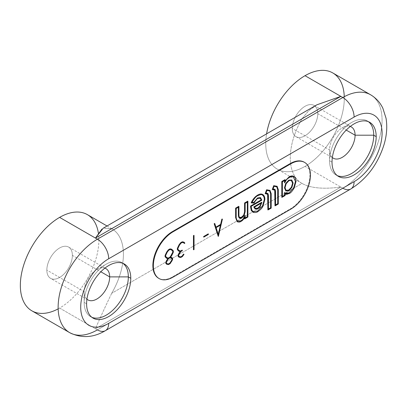 <?xml version="1.0" encoding="UTF-8"?>
<svg xmlns="http://www.w3.org/2000/svg" width="407" height="407" viewBox="0 0 407 407"><rect width="100%" height="100%" fill="white"/><g stroke="black" fill="none" stroke-linecap="round" stroke-linejoin="round"><path stroke-width="0.31" stroke-dasharray="2.04 1.53" d="M87.373 214.631A55.53 32.061 -60 0 1 95.884 259.127A55.53 32.061 -60 0 1 59.61 308.063L95.442 328.749C99.735 318.722 105.154 306.903 111.701 293.289A55.53 32.061 120 0 0 111.701 228.678A55.53 32.061 -60 0 1 111.701 293.289L302.009 183.415A55.53 32.061 -60 0 1 302.009 118.803L111.701 228.678L103.266 228.149M103.571 227.986L111.701 228.678L302.009 118.803L308.369 111.04L316.483 105.052M316.982 104.762L308.587 110.836L302.009 118.803A55.53 32.061 120 0 0 302.009 183.415C310.439 188.151 323.387 189.367 340.852 187.062L305.021 166.377A55.53 32.061 -60 0 1 277.259 169.124A55.53 32.061 -60 0 1 266.6 133.847A55.53 32.061 120 0 0 305.021 166.377A55.53 32.061 120 0 0 344.261 96.708M111.701 293.289C105.154 306.903 99.735 318.722 95.442 328.749L340.852 187.062C323.387 189.367 310.439 188.151 302.009 183.415L111.701 293.289M332.789 72.945A55.53 32.061 -60 0 1 341.3 117.44A55.53 32.061 -60 0 1 305.021 166.377L342.816 188.197L97.405 329.884L95.442 328.749L340.852 187.062L342.816 188.197L97.405 329.884L59.61 308.063A55.53 32.061 -60 0 1 31.843 310.811M58.165 308.867A55.53 32.061 120 0 0 59.61 308.063A55.53 32.061 120 0 0 98.372 233.109M72.37 255.352A18.045 10.419 -60 0 1 59.61 277.457A18.045 10.419 -60 0 1 46.846 270.09A18.045 10.419 -60 0 1 59.61 247.985A18.045 10.419 -60 0 1 72.37 255.352A18.045 10.419 -60 0 1 64.494 273.514A18.045 10.419 -60 0 1 50.585 278.352A18.045 10.419 -60 0 1 46.846 270.09L84.152 291.626A18.045 10.419 -60 0 1 96.912 269.52A18.045 10.419 -60 0 1 104.874 268.142A18.045 10.419 120 0 0 91.377 274.176A18.045 10.419 120 0 0 84.152 291.626L84.152 302.396L86.605 303.81L84.152 302.396A31.237 18.035 -60 0 1 97.787 270.96A31.237 18.035 -60 0 1 121.856 262.591A31.237 18.035 -60 0 1 123.036 263.385A31.237 18.035 120 0 0 106.237 264.138A31.237 18.035 120 0 0 84.152 302.396L84.152 291.626A18.045 10.419 120 0 0 86.935 299.206A18.045 10.419 -60 0 1 84.152 291.626L46.846 270.09A18.045 10.419 -60 0 1 54.726 251.928A18.045 10.419 -60 0 1 68.635 247.09A18.045 10.419 -60 0 1 72.37 255.352L100.819 271.779L72.37 255.352M317.781 113.665A18.045 10.419 -60 0 1 305.021 135.77A18.045 10.419 -60 0 1 292.262 128.403A18.045 10.419 -60 0 1 305.021 106.298A18.045 10.419 -60 0 1 317.781 113.665A18.045 10.419 -60 0 1 309.905 131.827A18.045 10.419 -60 0 1 295.996 136.666A18.045 10.419 -60 0 1 292.262 128.403L329.563 149.939A18.045 10.419 -60 0 1 342.323 127.834A18.045 10.419 -60 0 1 350.285 126.455A18.045 10.419 120 0 0 336.787 132.489A18.045 10.419 120 0 0 329.563 149.939L329.563 160.704L332.015 162.123L329.563 160.704A31.237 18.035 -60 0 1 343.198 129.273A31.237 18.035 -60 0 1 367.267 120.904A31.237 18.035 -60 0 1 368.447 121.693A31.237 18.035 120 0 0 351.648 122.451A31.237 18.035 120 0 0 329.563 160.704L329.563 149.939A18.045 10.419 120 0 0 332.351 157.519A18.045 10.419 -60 0 1 329.563 149.939L292.262 128.403A18.045 10.419 -60 0 1 300.137 110.241A18.045 10.419 -60 0 1 314.046 105.403A18.045 10.419 -60 0 1 317.781 113.665L346.23 130.087L317.781 113.665M342.816 188.197A55.53 32.061 120 0 0 379.09 139.26A55.53 32.061 120 0 0 370.579 94.765A55.53 32.061 -60 0 1 379.09 139.26A55.53 32.061 -60 0 1 342.816 188.197A15.965 9.219 60 0 0 350.798 188.985M105.388 330.672A15.965 9.219 60 0 1 97.405 329.884A55.53 32.061 -60 0 1 69.638 332.631M304.421 162.312A27.768 16.031 -60 0 1 308.369 184.636A27.768 16.031 -60 0 1 290.298 208.883L172.497 276.892A27.768 16.031 -60 0 1 158.862 278.403A27.768 16.031 -60 0 0 172.497 276.892L290.298 208.883L290.786 209.162L290.298 208.883A27.768 16.031 -60 0 0 308.435 184.412A27.768 16.031 -60 0 0 304.182 162.164M337.306 175.631A31.237 18.035 -60 0 1 336.034 175.005A31.237 18.035 -60 0 1 329.563 160.704A31.237 18.035 120 0 0 337.306 175.631M91.896 317.318A31.237 18.035 -60 0 1 90.619 316.692A31.237 18.035 -60 0 1 84.152 302.396A31.237 18.035 120 0 0 91.896 317.318M172.99 277.172L172.497 276.892L172.99 277.172M285.129 181.283L285.129 180.84M293.834 176.373L294.144 176.592C295.329 177.559 295.93 179.111 295.94 181.252L294.042 188.009C292.679 190.562 290.969 192.419 288.909 193.584C287.373 194.536 286.085 194.719 285.058 194.129L285.022 195.477L281.797 197.334L285.022 195.477L285.058 194.129C286.085 194.719 287.373 194.536 288.909 193.584C290.969 192.419 292.679 190.562 294.042 188.009L295.94 181.252C295.93 179.111 295.329 177.559 294.144 176.592M285.159 194.195L285.083 193.574M278.2 189.392L278.2 203.963L274.974 205.825L278.2 203.963L278.2 189.392L277.019 186.233M273.942 189.738L272.481 189.576M271.093 193.498L271.093 208.063L267.867 209.931L271.093 208.063L271.093 193.498L269.912 190.334M266.834 193.839L265.374 193.681M260.21 198.28L257.56 198.524L253.932 203.073L251.404 202.864M262.668 194.454L262.876 194.597C264.133 195.502 264.774 197.049 264.789 199.237L262.866 206.1C261.447 208.649 259.651 210.541 257.478 211.772C255.698 212.698 254.207 212.861 253.001 212.256L252.686 212.108M247.797 201.114L247.797 216.967L244.566 218.829L247.797 216.967L247.797 201.114M244.566 217.445L240.832 221.362L237.474 221.84L240.832 221.362L245.06 216.616M237.123 221.642L235.607 217.659M238.833 206.288L238.833 215.064L239.631 217.465L238.833 215.064L238.833 206.288L238.833 206.853L236.096 208.435L236.096 217.374L237.5 221.062M220.538 224.405L220.696 225L220.538 224.405M222.308 219.032L218.238 236.416L222.308 219.032M215.939 227.34L218.391 234.808M208.267 233.852L208.267 234.417L203.668 237.078L208.267 234.417L208.267 233.852M193.941 249.491L193.452 249.776L193.941 249.491L193.941 235.322L193.941 249.491M183.974 242.541L182.117 242.43L180.733 243.233L179.294 245.167L177.839 248.255L177.839 249.247L179.309 250.656L179.37 251.104L178.953 251.267L180.906 251.399L178.602 254.899L178.602 255.891L179.294 256.558M180.906 251.399L182.194 250.656L182.194 250.086L182.194 250.656L180.733 251.495L179.294 253.434M180.906 257.3L182.438 256.415L183.862 254.365L183.593 254.049L183.862 254.365L182.265 256.517L180.586 257.489L178.953 257.173L179.37 257.005M183.974 242.17L184.692 242.857L184.295 243.422L184.692 242.857M171.703 249.252L173.234 250.727L173.234 252.096L170.523 257.229L168.513 258.537L166.331 261.981L166.331 262.973L167.038 263.644L167.099 264.092L166.682 264.255L168.315 264.57L170.167 263.502L168.315 264.57M169.973 257.824L171.286 258.058L171.703 257.89L171.627 257.443L172.466 258.252L172.466 259.62L169.999 263.599L171.703 261.436L172.466 259.808L172.466 258.628M167.938 258.608L166.682 258.353L167.099 258.186M282.29 181.766L284.539 180.469L282.29 181.766L282.29 197.049M284.625 192.318L284.895 192.933L284.625 192.318M293.762 177.172C292.43 176.272 290.857 176.384 289.056 177.503C287.088 178.607 285.582 180.418 284.539 182.931C285.582 180.418 287.088 178.607 289.056 177.503C290.857 176.384 292.43 176.272 293.762 177.172M288.711 180.174L291.763 179.945L293.045 182.926L291.748 187.408L288.711 190.644L285.704 190.888L288.711 190.644L291.748 187.408L293.045 183.206M284.946 187.596L286.045 183.643L288.711 180.744L291.407 180.545L288.711 180.744L286.045 183.643L284.946 187.596L286.06 190.288L285.048 187.739M276.755 186.884L273.906 186.279L272.832 189.403M275.157 189.693L275.463 191.575L275.463 204.975L275.463 191.575L275.157 189.693M269.648 190.99L266.799 190.379L265.725 193.503M268.05 193.798L268.355 195.681L268.355 209.081L268.355 195.681L268.05 193.798M261.732 200.142L260.332 197.568L261.752 200.132L251.068 206.298L251.709 210.037L253.322 211.64M262.505 195.187C261.05 194.332 259.376 194.521 257.483 195.757C259.376 194.521 261.05 194.332 262.505 195.187M251.765 202.691L251.892 202.254C253.383 199.277 255.245 197.11 257.483 195.757M261.793 202.238L260.282 206.293L257.85 208.669L255.123 209.025L257.85 208.669L260.282 206.293L261.793 202.238M261.732 202.844L254.441 207.153M245.06 203.261L247.308 202.081L245.06 203.261L245.06 211.538L244.042 215.242L241.651 217.669L244.042 215.242L245.06 211.538M238.344 207.138L236.096 208.435M245.06 215.227L245.06 217.979L245.06 215.227M220.462 225.02L216.015 227.584L220.462 225.02M171.286 249.791L169.846 249.516L168.462 250.315L167.028 252.254L165.568 255.342L165.568 256.334L167.028 257.738M284.539 180.469L285.027 180.184M275.463 205.545L275.463 204.975M268.355 209.646L268.355 209.081M254.105 202.879L257.56 198.524L260.063 198.209M261.752 200.132L251.068 206.298M251.816 210.241L251.068 206.619M253.001 212.256C254.207 212.861 255.698 212.698 257.478 211.772C259.651 210.541 261.447 208.649 262.866 206.1L264.789 199.237M241.824 217.689L239.56 218.188M237.479 221.052L236.197 217.516M245.06 218.544L245.06 217.979M247.308 201.964L247.797 201.679M182.183 242.46L180.906 243.132M180.733 243.233L179.294 245.167M177.839 248.255L177.879 249.282M177.839 249.628L177.839 249.247L177.839 249.628M178.602 254.899L178.648 255.922M178.602 256.268L178.602 255.891M169.999 249.547L168.635 250.219M168.462 250.315L167.028 252.254M165.568 255.342L165.669 256.43M165.568 256.71L165.568 256.334M170.167 257.595L168.513 258.537L167.028 260.516M171.703 255.53L173.234 252.284L173.234 251.104M169.846 249.516L170.167 249.333L169.846 249.516M166.331 262.174L166.377 263.008M111.915 228.8L107.026 225.977M301.796 183.292L277.259 169.124M338.487 176.424L336.034 175.005M369.724 122.319L367.267 120.904M351.648 122.451L342.323 127.834M295.996 136.666L333.302 158.201M314.046 105.403L351.348 126.938M93.076 318.111L90.619 316.692M121.856 262.591L124.308 264.006M96.912 269.52L106.237 264.138M87.887 299.888L50.585 278.352M68.635 247.09L105.937 268.63M251.17 206.756L251.17 206.359"/><path stroke-width="0.61" d="M103.266 228.149L95.442 238.064L59.61 217.379A55.53 32.061 -60 0 1 87.373 214.631L107.026 225.977M344.261 96.708A55.53 32.061 120 0 0 305.021 75.692A55.53 32.061 120 0 0 266.6 133.847A55.53 32.061 -60 0 1 305.021 75.692L340.852 96.378L316.982 104.762L340.852 96.378L95.442 238.064L101.974 229.034M69.638 332.631L31.843 310.811A55.53 32.061 -60 0 1 23.331 266.315A55.53 32.061 -60 0 1 59.61 217.379L97.405 239.199A55.53 32.061 120 0 0 61.126 288.136A55.53 32.061 120 0 0 69.638 332.631A55.53 32.061 120 0 0 97.405 329.884A15.965 9.219 -120 0 0 105.388 330.672A15.965 9.219 -120 0 0 108.689 323.362L354.105 181.675A39.565 22.843 120 0 0 382.081 133.221A39.565 22.843 120 0 0 354.105 117.068L108.689 258.755A15.965 9.219 -120 0 0 97.405 239.199L342.816 97.512L305.021 75.692A55.53 32.061 -60 0 1 332.789 72.945L370.579 94.765A55.53 32.061 120 0 0 342.816 97.512L340.852 96.378L95.442 238.064L97.405 239.199L342.816 97.512A15.965 9.219 60 0 1 354.105 117.068A15.965 9.219 -120 0 0 342.816 97.512A55.53 32.061 -60 0 1 370.579 94.765C376.022 98.001 380.118 102.498 382.865 108.252L386.029 118.223C387.428 126.648 386.762 135.46 384.02 144.658C377.833 164.189 366.758 178.963 350.798 188.985A15.965 9.219 -120 0 0 354.105 181.675A15.965 9.219 60 0 1 350.798 188.985L105.388 330.672C93.284 337.815 81.369 338.466 69.638 332.631A55.53 32.061 -60 0 1 61.126 288.136A55.53 32.061 -60 0 1 97.405 239.199A15.965 9.219 60 0 1 108.689 258.755A39.565 22.843 120 0 0 80.713 307.209A39.565 22.843 120 0 0 108.689 323.362A15.965 9.219 60 0 1 105.388 330.672M98.372 233.109A55.53 32.061 120 0 0 59.61 217.379A55.53 32.061 120 0 0 20.35 284.554A55.53 32.061 120 0 0 58.165 308.867M342.816 188.197A15.965 9.219 -120 0 0 350.798 188.985M108.689 258.755A39.565 22.843 120 0 0 80.713 307.209A39.565 22.843 120 0 0 108.689 323.362L354.105 181.675A39.565 22.843 120 0 0 382.081 133.221A39.565 22.843 120 0 0 354.105 117.068L108.689 258.755M376.19 136.62A31.237 18.035 -60 0 1 354.105 174.878A31.237 18.035 -60 0 1 332.015 162.123A31.237 18.035 -60 0 1 354.105 123.865A31.237 18.035 -60 0 1 376.19 136.62L373.738 135.2A31.237 18.035 -60 0 1 360.897 165.776A31.237 18.035 -60 0 1 337.306 175.631A31.237 18.035 120 0 0 360.897 165.776A31.237 18.035 120 0 0 373.738 135.2L376.19 136.62A31.237 18.035 120 0 0 369.724 122.319A31.237 18.035 120 0 0 345.65 130.688A31.237 18.035 120 0 0 332.015 162.123A31.237 18.035 120 0 0 338.487 176.424A31.237 18.035 120 0 0 362.556 168.055A31.237 18.035 120 0 0 376.19 136.62M130.779 278.307A31.237 18.035 -60 0 1 108.689 316.565A31.237 18.035 -60 0 1 86.605 303.81A31.237 18.035 -60 0 1 108.689 265.552A31.237 18.035 -60 0 1 130.779 278.307L128.327 276.892A31.237 18.035 -60 0 1 115.486 307.463A31.237 18.035 -60 0 1 91.896 317.318A31.237 18.035 120 0 0 115.486 307.463A31.237 18.035 120 0 0 128.327 276.892L130.779 278.307A31.237 18.035 120 0 0 124.308 264.006A31.237 18.035 120 0 0 100.239 272.375A31.237 18.035 120 0 0 86.605 303.81A31.237 18.035 120 0 0 93.076 318.111A31.237 18.035 120 0 0 117.145 309.742A31.237 18.035 120 0 0 130.779 278.307M304.67 162.449L304.182 162.164A27.768 16.031 -60 0 0 290.298 163.538L290.786 163.823L172.99 231.832L172.497 231.547L172.99 231.832L290.786 163.823A27.768 16.031 120 0 1 310.419 175.158A27.768 16.031 120 0 1 290.786 209.162L172.99 277.172L290.786 209.162A27.768 16.031 120 0 0 308.928 184.697A27.768 16.031 120 0 0 304.67 162.449A27.768 16.031 120 0 0 290.786 163.823L290.298 163.538L172.497 231.547A27.768 16.031 -60 0 0 154.36 256.018A27.768 16.031 -60 0 0 158.618 278.266A27.768 16.031 -60 0 0 158.862 278.403A27.768 16.031 -60 0 1 154.294 256.242A27.768 16.031 -60 0 1 172.497 231.547L290.298 163.538A27.768 16.031 -60 0 1 304.421 162.312M368.447 121.693A31.237 18.035 -60 0 1 373.738 135.2A31.237 18.035 120 0 0 368.447 121.693M355.087 135.2L373.738 135.2L355.087 135.2A18.045 10.419 -60 0 1 346.54 154.044A18.045 10.419 -60 0 1 332.351 157.519A18.045 10.419 120 0 0 333.302 158.201A18.045 10.419 120 0 0 347.207 153.363A18.045 10.419 120 0 0 355.087 135.2L346.23 130.087L355.087 135.2A18.045 10.419 120 0 0 351.348 126.938A18.045 10.419 120 0 0 350.285 126.455A18.045 10.419 -60 0 1 355.087 135.2M123.036 263.385A31.237 18.035 -60 0 1 128.327 276.892A31.237 18.035 120 0 0 123.036 263.385M104.874 268.142A18.045 10.419 -60 0 1 109.671 276.892L128.327 276.892L109.671 276.892A18.045 10.419 -60 0 1 101.129 295.731A18.045 10.419 -60 0 1 86.935 299.206A18.045 10.419 120 0 0 87.887 299.888A18.045 10.419 120 0 0 101.796 295.055A18.045 10.419 120 0 0 109.671 276.892L100.819 271.779L109.671 276.892A18.045 10.419 120 0 0 105.937 268.63A18.045 10.419 120 0 0 104.874 268.142M172.99 231.832A27.768 16.031 120 0 0 154.853 256.298A27.768 16.031 120 0 0 159.106 278.551A27.768 16.031 120 0 0 172.99 277.172A27.768 16.031 120 0 1 153.358 265.837A27.768 16.031 120 0 1 172.99 231.832M282.29 181.766L281.797 181.481L282.29 181.766L282.29 197.049L281.797 197.334L281.797 181.481L285.027 179.619L285.027 180.184L284.539 180.469M285.129 181.283L285.027 181.013L289.056 176.933C290.995 175.732 292.694 175.62 294.144 176.592L293.701 176.297L289.056 176.933L289.224 177.523L289.056 176.933L285.027 181.013L284.539 182.931L284.539 180.586L284.539 182.931L284.798 182.677M275.463 204.975L275.463 205.545L275.463 204.975L275.463 205.545L274.974 205.825L274.72 190.206L272.481 189.576M277.111 186.289A0.346 0.285 122.8 0 1 276.755 186.884L277.711 189.677L277.711 203.678L278.2 203.963L277.711 203.678L275.564 204.919L277.711 203.678L277.711 189.677L276.755 186.884A0.346 0.285 -57.2 0 0 277.111 186.289L273.697 185.658L274.048 186.106L272.832 189.403L272.258 189.55L273.697 185.658L277.111 186.289L278.2 189.392M268.355 209.081L268.355 209.646L268.355 209.081L268.355 209.646L267.867 209.931L267.613 194.307L265.374 193.681M270.004 190.395A0.346 0.285 122.8 0 1 269.648 190.99L270.604 193.783L270.604 207.784L271.093 208.063L270.604 207.784L268.457 209.02L270.604 207.784L270.604 193.783L269.648 190.99A0.346 0.285 -57.2 0 0 270.004 190.395L266.59 189.759L266.941 190.211L265.725 193.503L265.15 193.656L266.59 189.759L270.004 190.395L271.093 193.498M257.478 211.772L257.651 211.793C258.216 211.375 256.359 213.207 253.032 212.271L251.261 210.531L253.001 212.256A0.346 0.285 -68.2 0 0 253.322 211.64L257.473 211.208L262.5 205.932L262.993 206.176L264.891 199.379C264.871 197.13 264.204 195.543 262.897 194.612A0.346 0.285 126.2 0 1 262.505 195.187A0.346 0.285 -53.8 0 0 262.876 194.597C261.442 193.656 259.641 193.854 257.473 195.192C254.838 196.84 252.732 199.389 251.155 202.844C252.732 199.389 254.838 196.84 257.473 195.192C259.641 193.854 261.442 193.656 262.876 194.597C264.133 195.502 264.774 197.049 264.789 199.237L264.301 199.522C264.285 197.471 263.685 196.026 262.505 195.187C263.685 196.026 264.285 197.471 264.301 199.522L262.5 205.932L264.301 199.522L264.789 199.237M251.068 206.298L250.58 206.013L251.17 206.756L250.58 206.898L251.261 210.531L250.58 206.013L261.202 199.883L260.012 198.184A0.346 0.285 -67.9 0 0 260.332 197.568L260.745 197.797L257.555 197.96L260.332 197.568A0.346 0.285 112.1 0 1 260.042 198.199L260.063 198.209M245.06 203.261L244.566 202.976L245.06 203.261L245.162 211.681L244.566 211.818L243.707 215.023L241.646 217.104L239.631 217.465L241.646 217.104L243.707 215.023L244.566 211.818L244.566 202.976L247.797 201.114L247.797 201.679L247.308 201.964M244.566 218.829L244.566 217.75L244.566 218.829L245.06 218.544L244.566 218.829L245.06 218.544L245.06 217.979M237.474 221.84L237.123 221.642A0.346 0.285 -56.7 0 0 237.479 221.052L240.832 220.798C242.831 219.638 244.241 217.776 245.06 215.227C244.241 217.776 242.831 219.638 240.832 220.798L237.479 221.052A0.346 0.285 123.3 0 1 237.123 221.642L237.474 221.84M238.588 207.112L236.197 208.491L236.197 217.516L235.607 217.659L235.607 208.15L238.833 206.288L238.833 206.853L238.833 206.288L238.833 206.853L238.833 206.288L235.607 208.15L236.096 208.435L236.197 217.516L235.607 217.659L235.607 208.15L236.096 208.435M220.594 224.445L221.84 219.134L222.308 219.032L221.84 219.134L222.41 219.159L221.84 219.134L220.594 224.445M218.238 236.416L218.483 235.607L218.238 236.416L214.168 223.728L214.733 223.402L214.168 223.728L218.411 236.233M215.939 227.157L220.538 224.405L220.696 225L220.538 224.405L215.939 227.157M203.668 237.078L203.668 236.508L208.267 233.852L208.44 234.437L208.267 233.852L203.668 236.508L203.668 237.078M193.452 249.776L193.452 235.607L193.941 235.322L193.452 235.607L194.042 235.465L193.452 235.607L193.452 249.776L194.042 249.633L193.452 249.776M184.295 243.422L183.572 242.725L184.295 243.422A0.346 0.28 -46.1 0 0 184.692 242.857A0.346 0.28 133.9 0 1 184.295 243.422M179.37 245.197L178.953 244.948L179.37 245.197L177.839 248.448L177.345 248.351L178.953 244.948L180.586 242.75L182.265 241.778L183.898 242.094L183.974 242.541L183.898 242.094L183.974 242.541L183.557 242.709L183.974 242.541M180.276 251.536L180.906 251.399L180.733 250.931L179.309 250.656L180.733 250.931L182.194 250.086L182.367 250.671L182.194 250.086L180.733 250.931L180.906 251.399L179.105 251.297M179.37 253.464L178.602 255.087L178.113 254.996L178.953 253.215L180.209 251.521L178.953 253.215L179.37 253.464L178.953 253.215L178.113 254.996L178.602 255.087M182.438 256.415L182.117 256.034L180.733 256.832L180.906 257.3L180.733 256.832L179.309 256.558L180.733 256.832L182.117 256.034L183.593 254.049L184.005 254.416L183.593 254.049L182.117 256.034L182.265 256.517M178.953 257.173L178.113 256.364L178.113 254.996L178.113 256.364L178.602 256.268L178.113 256.364L178.953 257.173L179.37 257.005L178.953 257.173M177.94 249.349L179.37 251.104L178.953 251.267L177.345 249.72L177.345 248.351L178.953 244.948L180.586 242.75L182.265 241.778L183.898 242.094M165.669 256.43L167.099 258.186L166.682 258.353L165.074 256.807L165.074 255.438L166.682 252.03L168.315 249.837L169.999 248.865L171.627 249.176L171.703 249.628L171.627 249.176L171.703 249.628L171.286 249.791L171.703 249.628M170.167 257.595L170.365 257.199L170.167 257.595L169.846 257.214L168.462 258.013L168.635 258.481L168.462 258.013L167.038 257.738L168.462 258.013L169.846 257.214L171.286 255.281L171.703 255.53L169.795 257.794L172.746 252.187L172.746 251.195L171.301 249.806L169.999 249.547M171.703 257.89L171.286 258.058L171.703 257.89L171.627 257.443L170.523 257.229L171.627 257.443L171.703 257.89L169.973 257.824L168.676 258.572M167.928 258.618L166.682 260.297L167.099 260.551L166.682 260.297L165.842 262.077L166.331 262.174L165.842 262.077L165.842 263.446L166.331 263.354L165.842 263.446L166.682 264.255L167.099 264.092L166.682 264.255L165.842 263.446L165.842 262.077L167.938 258.608L166.834 258.384M285.083 193.574L284.625 192.318L284.544 195.182L285.027 195.472L284.544 195.182L282.392 196.423L284.544 195.182L284.625 192.318L285.159 194.078M284.895 192.933L288.909 193.015L293.666 187.856L295.451 181.532L293.361 176.897L295.451 181.532L293.666 187.856L288.909 193.015L285.612 193.656L284.895 192.933M285.862 190.975L284.457 187.881L285.689 183.46L288.711 180.174L285.689 183.46L284.457 187.881L285.862 190.975M285.775 190.929L288.884 190.664L288.711 190.079L288.884 190.664L291.875 187.479L291.397 187.215L292.552 183.206L291.397 187.215L288.711 190.079L286.06 190.288L288.711 190.079L291.397 187.215L291.875 187.479L293.142 183.069L291.768 179.95L293.045 183.206L292.552 183.206L291.407 180.545A0.346 0.285 -57.9 0 0 291.763 179.945L288.711 180.174L288.884 180.759L288.711 180.174M274.72 190.206L273.942 189.738A0.346 0.275 96.2 0 0 274.196 189.102L273.056 188.98L275.157 189.693L274.196 189.102A0.346 0.275 96.2 0 1 273.942 189.738L274.72 190.206A0.346 0.27 -30.6 0 0 275.157 189.693A0.346 0.27 149.4 0 1 274.72 190.206L274.974 191.86L275.564 191.717L275.239 189.774L274.74 189.275M267.613 194.307L266.834 193.839A0.346 0.275 96.2 0 0 267.089 193.208L265.954 193.086L268.05 193.798L267.089 193.208A0.346 0.275 96.2 0 1 266.834 193.839L267.613 194.307A0.346 0.27 -30.6 0 0 268.05 193.798A0.346 0.27 149.4 0 1 267.613 194.307L267.867 195.965L268.457 195.823L268.132 193.874L267.633 193.376M253.932 203.073L253.79 202.406L252.05 202.264L253.79 202.406L257.555 197.96L253.79 202.406L253.932 203.073L251.404 202.864M257.483 195.757L257.473 195.192L257.483 195.757C255.245 197.11 253.383 199.277 251.892 202.254L251.246 202.874M254.406 207.071L253.724 206.898L255.123 209.025L253.724 206.898L261.793 202.238L261.732 202.844L254.406 207.071C254.986 208.643 256.135 208.984 257.855 208.099L259.971 206.034L261.162 203.169L259.971 206.034L260.419 206.354L259.971 206.034L257.855 208.099L258.023 208.684L257.855 208.099L255.337 208.343L254.441 207.153M244.042 215.242L244.175 215.308C243.971 215.898 243.188 216.692 241.824 217.689L241.646 217.104L241.651 217.669C239.809 219.047 238.711 218.279 238.344 215.354L238.344 207.255L238.344 215.354L239.56 218.188M245.162 217.918L247.308 216.682L247.308 202.081L247.308 216.682L247.797 216.967L247.308 216.682L245.162 217.918M216.015 227.584L218.356 234.691M218.264 234.407L220.426 225.152L218.264 234.407M167.099 252.284L166.682 252.03L167.099 252.284L165.568 255.53L165.074 255.438L166.682 252.03L168.315 249.837L169.999 248.865L170.167 249.333L169.846 249.516M167.028 260.516L166.331 262.174M171.627 261.401L171.286 261.182L169.846 263.12L170.167 263.502L169.846 263.12L168.462 263.919L168.635 264.387L168.462 263.919L167.038 263.644L168.462 263.919L169.846 263.12L171.978 259.717L171.978 258.725L171.311 258.079M281.797 197.334L282.29 197.049L282.29 196.484L282.29 197.049L281.797 197.334L281.797 181.481L285.027 179.619L285.027 180.184L285.027 179.619M288.909 193.584L288.909 193.015L289.082 193.6L285.21 194.225M294.042 188.009L293.666 187.856L294.042 188.009M295.94 181.252L295.451 181.532L295.94 181.252M289.082 193.6C290.44 193.203 292.134 191.366 294.164 188.09L296.042 181.39C296.026 179.192 295.406 177.605 294.175 176.618A0.346 0.28 129.2 0 1 293.762 177.172A0.346 0.28 -50.8 0 0 294.144 176.592M285.027 181.013L284.539 182.931M293.045 182.926L292.552 183.206L291.341 180.505C290.634 180.164 289.815 180.25 288.884 180.759L286.172 183.725L285.689 183.46L286.045 183.643M286.121 190.328L286.07 190.298A0.346 0.285 122.1 0 1 285.704 190.888A0.346 0.285 -57.9 0 0 286.06 190.288L286.121 190.328M286.172 183.725L285.048 187.739L284.457 187.881L284.946 187.596M291.763 179.945A0.346 0.285 122.1 0 1 291.407 180.545M276.989 186.213L278.302 189.535L277.711 189.677L278.302 189.535L278.302 204.019L275.218 205.805M272.344 189.581L273.697 185.658L273.906 186.279L276.755 186.884M272.914 188.965L272.832 189.403L272.914 188.965M272.258 189.55L272.832 189.403M274.974 205.825L275.463 205.545L274.974 205.825L274.974 191.86L275.564 191.717L275.564 205.199M269.887 190.318L271.194 193.64L270.604 193.783L271.194 193.64L271.194 208.125L268.111 209.905M265.237 193.686L266.59 189.759L266.799 190.379L269.648 190.99M265.807 193.066L265.725 193.503L265.807 193.066M265.15 193.656L265.725 193.503M267.867 209.931L268.355 209.646L267.867 209.931L267.867 195.965L268.457 195.823L268.457 209.305M257.56 198.524L257.555 197.96L257.733 198.54C256.797 198.769 255.581 200.275 254.1 203.047M260.012 198.184L261.752 200.132M251.068 206.619L250.58 206.898L250.58 206.013L261.202 199.883L261.732 200.142M251.261 210.531A0.346 0.265 -27 0 0 251.709 210.037A0.346 0.265 153 0 1 251.261 210.531M257.651 211.788C260.521 209.763 262.301 207.891 262.993 206.176L262.5 205.932L257.473 211.208L257.651 211.793L257.473 211.208L253.322 211.64L251.796 210.129L251.17 206.359L261.849 200.193L260.587 197.695M253.001 212.256A0.346 0.285 111.8 0 0 253.322 211.64L251.709 210.037M251.155 202.844L251.765 202.691M261.793 202.238L261.732 202.844L261.162 203.169L261.732 202.844L261.793 202.238L253.724 206.898L254.304 207.132M260.282 206.293L261.874 202.513M257.85 208.669L260.419 206.354M245.06 211.538L244.566 211.818L244.566 202.976L247.797 201.114L247.797 201.679L247.797 201.114M238.833 215.064L238.344 215.354L238.833 215.064M238.344 207.138L238.833 206.853M235.607 217.659L237.123 221.642M236.197 217.516C236.238 219.404 236.671 220.584 237.49 221.057L237.5 221.062M240.832 221.362L240.832 220.798L240.832 221.362M244.983 216.9L244.836 217.241M245.06 216.616L245.06 215.227L245.06 216.616M245.156 215.588L245.06 215.227M216.097 227.655L215.939 227.34M218.483 235.607L218.238 234.513L218.483 235.607M183.974 242.17L184.692 242.857M183.557 242.709L182.27 242.46M182.438 242.246L182.265 241.778L182.438 242.246L182.117 242.43L182.438 242.246M180.733 243.233L180.586 242.75L180.906 243.132M177.839 249.247L177.839 249.628L177.839 249.247L177.839 249.628L177.345 249.72L177.345 248.351L177.839 248.448M179.294 250.656L179.37 251.104L179.294 250.656M179.37 251.104L178.953 251.267L177.345 249.72L177.839 249.628M178.602 255.891L178.602 256.268M178.704 255.988L179.37 257.005M180.586 257.489L179.105 257.204M168.462 250.315L168.315 249.837L168.635 250.219M165.568 256.334L165.568 256.71L165.568 256.334L165.568 256.71L165.074 256.807L165.074 255.438L165.568 255.53M167.028 257.738L167.099 258.186L167.028 257.738M167.099 258.186L166.682 258.353L165.074 256.807L165.568 256.71M168.015 258.618L168.635 258.481L167.989 258.613M171.703 255.53L171.286 255.281L172.746 252.187L173.234 252.284L172.746 252.187L172.746 251.195L173.234 251.104L173.234 250.727L173.234 251.104L173.234 250.727L173.234 251.104L172.746 251.195L171.301 249.806M171.703 249.252L173.234 250.727M170.167 249.333L169.999 248.865L171.627 249.176M171.708 257.519L172.466 258.628L171.978 258.725L171.301 258.074M172.466 258.252L172.466 258.628L172.466 258.252L172.466 258.628L171.978 258.725L171.978 259.717L172.466 259.808L171.978 259.717L171.286 261.182L171.703 261.436M168.315 264.57L166.829 264.285M167.099 264.092L167.028 263.639L167.099 264.092M166.432 263.075L167.028 263.639M166.331 262.973L166.331 263.354L166.331 262.973M103.23 228.169L317.099 104.696M158.618 278.266L159.106 278.551M282.392 196.708L282.392 181.822L284.783 180.443M285.165 194.042L285.124 195.533L282.041 197.309M285.556 193.625L284.778 192.592M284.839 182.59C286.711 179.431 285.495 180.413 289.229 177.523C291.692 176.44 293.081 176.236 293.391 176.918M294.175 176.618L293.742 176.317M285.129 179.843L285.129 181.359M285.048 187.739L286.065 190.293M273.997 186.309L276.643 186.818M274.059 186.264L272.98 189.199M274.394 189.876L272.359 189.581M266.89 190.41L269.536 190.919M266.956 190.369L265.873 193.3M267.287 193.976L265.252 193.686M257.733 198.54L260.042 198.199M251.933 202.488C254.319 198.428 256.227 196.189 257.656 195.772C260.587 194.485 262.118 194.231 262.245 195.014M254.014 203.103L251.267 202.874M255.428 208.399L254.482 207.132L261.431 203.134M255.077 209.005L258.023 208.684M244.175 215.308L245.162 211.681L245.162 203.317L247.553 201.938M239.652 217.475C239.306 217.542 239.067 216.783 238.934 215.206L238.934 206.512M239.306 218.081L241.824 217.689M237.261 221.729C238.756 222.268 240.008 222.156 241.01 221.383C242.384 220.736 243.671 219.337 244.872 217.18M245.162 218.203L245.162 215.735M247.899 201.338L247.899 217.023L244.816 218.803M220.711 224.99L216.112 227.645M222.41 219.159L218.432 236.167M216.097 227.65L218.371 234.747M214.733 223.402L216.071 227.574M208.44 234.437L203.841 237.093M194.042 249.633L194.042 235.465M184.732 242.887L183.944 242.129M183.628 242.735L182.183 242.46M182.316 242.435L180.886 243.264M180.901 243.249L179.426 245.238L177.935 248.392M177.94 248.372L177.94 249.42M179.339 250.687L177.879 249.282M180.301 251.541L179.024 251.297M180.901 251.511L178.704 255.031M182.367 250.671L180.886 251.526M178.704 256.059L178.704 255.011M178.648 255.922L179.339 256.593M180.652 257.514L179.024 257.199M182.417 256.542L180.779 257.489M184.005 254.416L182.433 256.532M168.615 250.346L170.045 249.522M168.63 250.33L167.155 252.32L165.664 255.474M165.669 255.454L165.669 256.502M167.068 257.773L165.608 256.364M168.03 258.623L166.758 258.379M173.331 252.228L171.754 255.571L170.38 257.422M173.336 250.895L173.336 252.208M171.673 249.211L173.275 250.758M169.912 249.542L171.357 249.822M169.856 257.794L171.357 258.084M171.673 257.478L172.512 258.282M172.568 258.42L172.568 259.737M172.568 259.758L170.162 263.614M170.146 263.629L168.508 264.575M168.381 264.596L166.758 264.285M166.377 263.008L167.068 263.675M168.666 258.547L167.155 260.587L166.432 262.118L166.432 263.146"/></g></svg>

